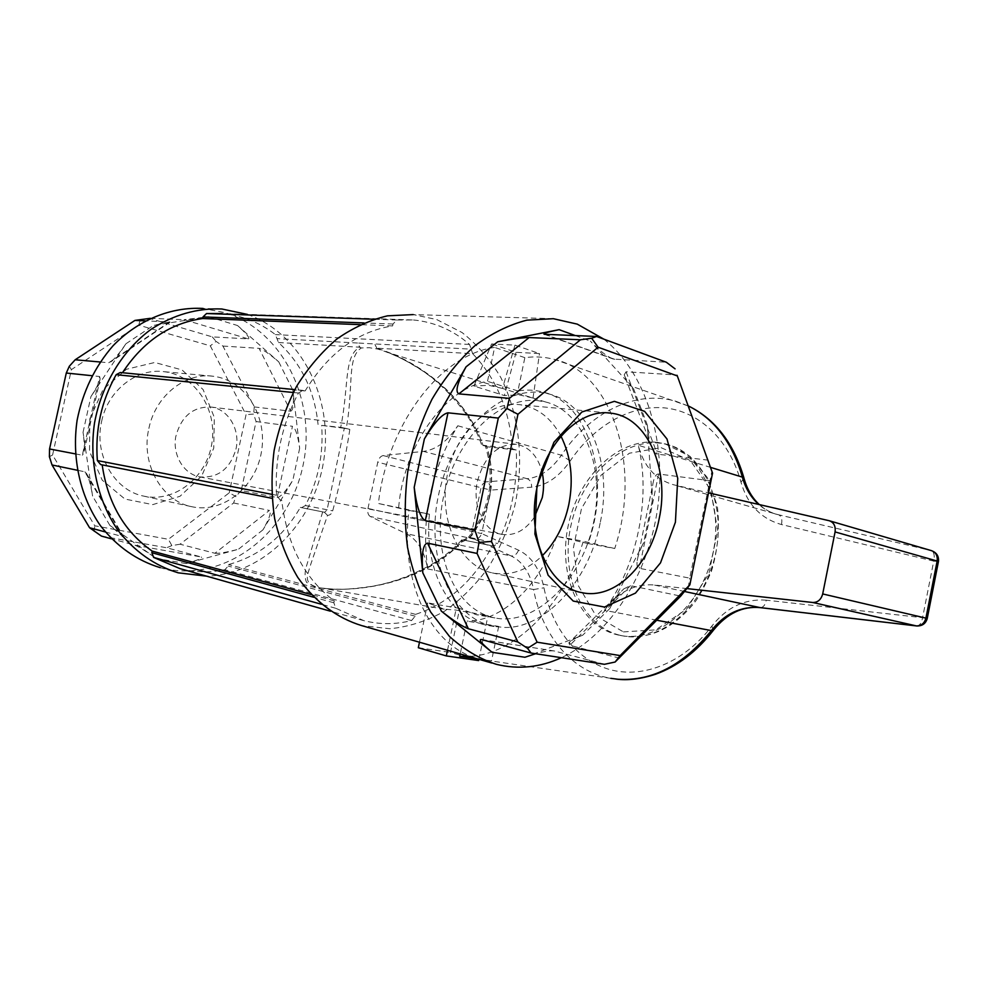 <?xml version="1.0" encoding="UTF-8"?>
<svg xmlns="http://www.w3.org/2000/svg" width="988" height="988" viewBox="0 0 988 988"><rect width="100%" height="100%" fill="white"/><g stroke="black" fill="none" stroke-linecap="round" stroke-linejoin="round"><path stroke-width="0.74" stroke-dasharray="4.94 3.71" d="M340.699 427.322L346.22 428.446C353.84 387.728 346.615 357.261 361.324 347.961L359.718 347.208C343.589 356.063 349.097 386.283 340.699 427.322L321.643 425.408C323.656 453.739 318.247 480.452 305.391 505.547L301.599 507.671L300.34 507.4C283.173 537.027 259.239 556.071 228.537 564.543L228.203 566.087L224.844 569.73C209.876 572.818 194.92 572.447 180.001 568.631M512.525 448.947L482.922 445.218C466.385 395.842 417.516 360.188 376.156 348.147L472.647 353.704C496.421 378.441 509.709 410.181 512.525 448.947L516.255 449.985C517.798 482.897 511.599 514.081 497.668 543.536L493.654 546.092L492.345 545.808C473.808 580.685 448.219 603.532 415.565 614.375L415.182 616.191L411.539 620.55C395.595 624.626 379.676 624.651 363.782 620.637L335.71 608.275L333.882 602.791L334.29 600.877C304.699 578.98 287.175 545.438 281.716 500.261L280.073 499.903L276.554 495.247C274.565 458.778 281.852 424.704 298.438 393.026L302.97 390.396L305.107 390.952C328.275 353.185 357.446 331.499 392.606 325.904L393.014 324.015L396.818 320.013L413.49 319.976L222.164 313.567C241.937 315.382 259.683 322.397 275.405 334.599L278.517 342.54C301.513 363.794 314.69 391.112 318.05 424.47M516.255 449.985L486.886 446.761C496.89 479.97 491.172 510.351 469.732 537.904L461.297 542.424C425.025 581.067 361.583 593.714 320.112 587.848L320.001 587.823C301.883 583.809 307.552 575.559 310.812 564.086L327.534 515.378C330.091 515.23 331.82 513.711 332.697 510.845C339.921 484.244 345.627 457.098 349.826 429.41L344.306 428.273L327.077 509.833L324.669 512.29L300.34 507.4M322.693 511.87L306.194 567.063C304.6 573.114 304.736 578.227 306.564 582.377L315.567 587.23C356.347 594.813 425.248 582.068 463.113 539.967L469.312 537.929C490.851 510.203 496.643 479.637 486.664 446.255M492.345 545.808L463.113 539.967M415.565 614.375L228.537 564.543M349.826 429.41L346.22 428.446M344.306 428.273L321.643 425.408M486.886 446.761L482.922 445.218M281.716 500.261L280.073 499.903M334.29 600.877L311.22 594.578M305.107 390.952L122.463 372.723M392.606 325.904L360.188 324.644M247.42 314.406C301.896 333.796 333.586 398.843 323.706 460.606C314.258 522.454 264.327 574.497 206.653 576.165M221.855 308.997L203.083 308.454L225.042 312.653C283.692 330.98 317.012 401.573 302.933 465.842C289.583 530.272 230.328 579.684 169.405 569.644L160.229 567.655L178.235 572.83M105.296 531.939L122.932 536.645L84.82 471.807L77.311 470.239M101.455 536.101L166.602 547.76L201.268 556.985L135.023 545.228L111.52 538.843M233.6 502.978L269.415 510.438L214.927 553.255L180.038 544.215L233.6 502.978L235.897 496.433L229.216 492.839L168.38 539.3L94.762 525.789L52.586 454.999L71.383 369.636L138.641 325.126L210.296 345.862L246.049 414.701L229.216 492.839M256.077 421.555L292.46 426.297L277.208 497.544L241.245 490.517L256.077 421.555L253.62 414.058L246.049 414.701M222.918 346.047L259.066 348.356L290.682 411.193L254.274 406.933L222.918 346.047L216.088 341.391L210.296 345.862M150.324 318.321L184.077 319.692L248.321 338.896L212.297 336.883L149.04 318.26M100.146 361.991L108.729 362.757L169.714 321.927L145.211 320.865M75.384 453.887L82.337 455.221L99.603 376.502L91.958 375.699M214.927 553.255C218.867 553.638 226.721 552.292 238.503 549.217L186.09 563.58C197.798 560.221 202.861 558.022 201.268 556.985M277.208 497.544C280.691 496.989 285.903 491.234 292.831 480.279L262.932 529.852C269.403 518.577 271.564 512.105 269.415 510.438M290.682 411.193C293.387 410.255 294.115 403.252 292.868 390.186L299.673 448.243C297.87 435.288 295.461 427.977 292.46 426.297M248.321 338.896C250.248 338.267 246.654 333.808 237.54 325.534L278.752 361.867C269.403 353.865 262.845 349.357 259.066 348.356M169.714 321.927L153.535 325.373L208.653 316.728L184.077 319.692M99.603 376.502L100.146 378.861C99.121 382.838 96.034 388.766 90.896 396.645L125.933 343.762C119.82 352.802 114.732 358.866 110.656 361.954L108.729 362.757M84.82 471.807L86.499 473.524C88.883 478.044 90.921 485.565 92.588 496.112L83.054 432.324C84.4 441.784 84.684 448.676 83.881 452.998L82.337 455.221M135.023 545.228C138.715 546.697 145.792 551.094 156.228 558.418L109.878 525.406L122.932 536.645M89.822 418.838L103.147 389.346L126.489 369.253L154.746 362.485L182.039 369.92L203.133 389.593L214.31 417.393L213.754 448.083L201.626 476.105L180.026 496.272L152.77 504.621L124.957 499.064L102.233 480.18L89.525 451.454L89.822 418.838M301.599 507.671L324.657 512.278L301.599 507.671M120.301 372.513L122.29 372.995M472.647 353.704L471.177 349.159L358.249 343.046C358.224 345.368 359.249 347.01 361.324 347.961L369.24 347.702L377.959 349.097C419.492 361.991 466.595 397.09 483.169 445.736M413.49 319.976C434.51 322.051 453.183 330.202 469.522 344.429L471.177 349.159M463.557 540.078L493.654 546.092L463.52 540.066L468.559 537.163L497.668 543.536M553.342 318.692L413.243 314.592L436.696 319.544L462.063 332.536C477.377 344.676 490.307 359.706 500.854 377.626C519.676 415.293 524.43 462.199 514.625 506.486C508.536 528.308 499.817 548.587 488.443 567.347C475.734 584.834 461.1 599.444 444.538 611.189C427.149 620.958 408.958 626.812 389.988 628.751L361.818 625.639M481.267 639.483L554.231 650.969L604.434 664.307M619.6 658.181L569.78 645.263L568.878 642.768L623.897 588.811C619.031 593.306 614.314 599.901 609.769 608.571L643.694 542.585C640.212 549.439 638.05 555.441 637.211 560.591C636.544 565.21 637.26 567.791 639.347 568.31L689.686 578.141L712.015 470.807M623.897 588.811L630.468 585.649L680.707 596.11M637.211 560.591L653.513 480.872C654.772 476.13 656.477 473.845 658.625 474.005L709.483 480.637M708.334 460.161L657.366 454.184C655.575 453.924 653.846 451.924 652.179 448.206L624.231 374.798C625.268 378.194 628.331 382.714 633.419 388.358L590.355 341.07C599.494 350.74 607.188 356.754 613.437 359.089L666.32 362.226M624.231 374.798L626.071 371.772L677.496 375.045M524.937 657.255L582.673 635.222C575.485 638.013 570.879 640.533 568.878 642.768M653.513 480.872C652.216 486.195 651.796 492.777 652.278 500.632L647.375 425.136C648.054 434.547 649.659 442.241 652.179 448.206M603.878 339.168C646.35 372.846 666.641 441.019 657.761 507.202C648.758 573.386 611.127 634.543 561.394 657.699M514.958 345.121L502.472 388.42L533.014 398.053L518.947 394.817L504.374 395.558L473.944 386.073L491.592 343.972L514.958 345.121L539.497 353.593L516.069 352.308L491.592 343.972M536.966 400.498L545.623 401.993C583.155 410.946 606.644 467.929 592.751 526.246C579.326 584.649 532.767 625.984 494.963 617.92C454.27 610.053 431.978 553.898 443.118 498.656C453.702 443.328 495.828 396.966 536.966 400.498M502.472 388.42L488.739 385.308L473.944 386.073M459.679 608.435L427.718 602.865L444.267 609.201L455.9 610.053L487.998 615.598L476.315 614.709L459.679 608.435L450.479 652.451L478.637 660.577M516.069 352.308L504.374 395.558M533.014 398.053L539.497 353.593M478.908 659.305L487.998 615.598M447.502 650.277L455.9 610.053M427.718 602.865L419.468 642.212M418.319 647.733L450.479 652.451M235.959 449.17C240.516 429.978 228.537 409.168 211.16 407.056C192.895 406.476 181.076 416.417 175.703 436.906C172.53 455.443 183.83 473.968 199.613 476.871C217.891 478.34 230.006 469.102 235.959 449.17M534.422 517.156C525.394 530.395 514.55 536.126 501.867 534.347C483.997 531.495 471.856 505.831 477.439 481.168C484.552 455.95 497.656 443.686 516.736 444.378C528.975 446.848 537.287 455.579 541.696 470.56M560.999 436.227C551.292 418.06 537.682 407.575 520.194 404.759C488.628 400.091 453.875 433.609 446.65 478.513C439.043 523.344 461.087 566.692 492.395 572.917C510.388 576.214 527.036 570.471 542.326 555.701M148.879 428.434C155.511 395.595 185.546 372.093 213.396 376.267C245.419 380.145 267.612 416.281 261.499 451.528C255.941 486.874 223.35 513.674 191.833 506.721C161.81 501.151 140.494 463.755 148.879 428.434M101.653 421.283C108.001 390.025 137.196 367.684 164.428 371.723C195.748 375.477 217.656 410.069 211.803 443.748C206.504 477.513 174.678 502.966 143.865 496.149C114.522 490.678 93.613 454.925 101.653 421.283M180.038 544.215L171.863 545.598L168.38 539.3M171.863 545.598L166.602 547.76M94.107 531.544L94.762 525.789M49.4 456.703L52.586 454.999M69.321 366.252L71.383 369.636M241.245 490.517L235.897 496.433M140.518 319.272L138.641 325.126M254.274 406.933L253.62 414.058M212.297 336.883L216.088 341.391M688.278 587.724L689.686 578.141M554.231 650.969C550.501 650.437 544.302 651.351 535.62 653.735M305.391 505.547L332.697 510.845M324.36 512.216L327.534 515.378M462.026 539.757L461.297 542.424M469.732 537.904L468.559 537.163C489.69 509.561 495.309 479.254 485.441 446.218M377.169 348.888L374.687 343.935L377.169 348.888M398.67 507.227C403.623 447.354 443.316 388.655 487.504 381.331L494.605 347.393C437.882 355.174 386.827 427.829 378.392 503.485L429.397 514.192C423.926 567.952 448.219 618.5 487.763 625.441L498.693 626.404L467.052 621.119L460.21 653.933M588.021 543.561L614.734 548.513C643.04 463.273 609.905 371.513 554.836 359.546C545.055 356.89 535.064 356.26 524.85 357.656L517.91 390.976C526.308 389.556 534.52 389.889 542.548 391.977C587.243 401.214 612.461 476.661 588.021 543.561L556.664 536.311L583.34 541.226C563.074 607.694 512.945 655.353 468.757 656.39M556.664 536.311C539.819 586.526 501.077 621.551 467.052 621.119M524.85 357.656L494.605 347.393M614.734 548.513L583.34 541.226M498.693 626.404L491.53 660.898L477.229 658.823M687.438 588.65L653.735 584.921C634.555 583.599 618.105 592.071 604.384 610.312C637.297 565.778 651.277 497.137 638.248 445.255C643.707 466.348 655.476 479.526 673.544 484.762L708.532 492.851M370.278 516.477C368.104 515.106 367.338 512.426 367.981 508.462L377.762 462.248C378.787 458.358 380.578 456.135 383.171 455.567L423.494 451.393C436.165 449.738 447.589 441.204 457.79 425.766C430.879 470.449 420.851 518.181 427.73 568.965C424.494 551.143 417.307 539.374 406.167 533.656L370.278 516.477L474.388 539.164C472.141 537.83 471.313 535.298 471.906 531.556L480.983 488.072C481.946 484.416 483.737 482.342 486.355 481.86C489.393 483.07 490.863 485.812 490.752 490.097L531.606 487.183C546.018 485.8 558.887 477.056 570.2 460.964C593.43 426.569 628.948 405.216 663.504 407.797C697.948 410.539 729.169 438.684 740.975 482.181C747.484 504.633 760.982 518.749 781.471 524.529L933.722 561.122C934.883 555.515 934.043 552.008 931.19 550.575L931.301 550.6M491.53 660.898L484.33 659.996C430.719 651.043 399.634 581.413 408.983 510.413L378.392 503.485M600.161 523.084C588.774 582.031 544.252 628.553 504.88 627.442L493.938 626.466C448.169 617.71 424.494 552.811 439.302 491.579C453.344 430.175 503.534 382.158 548.513 393.891C587.774 402.635 613.573 461.717 600.161 523.084M517.91 390.976L487.504 381.331M656.81 442.291L664.949 443.797C701.319 452.702 724.71 503.954 712.459 555.429C700.677 607.015 656.859 643.126 620.155 635.42L617.401 634.827C579.079 625.429 557.775 574.831 568.1 526.196C577.918 477.476 617.661 438.067 656.81 442.291M916.691 625.96C919.655 625.762 921.619 623.008 922.582 617.698L766.268 600.161C765.367 604.829 763.44 607.311 760.488 607.645M766.268 600.161C744.89 598.605 726.76 607.237 711.879 626.071C683.745 662.874 643.274 678.818 609.917 669.592C576.51 660.206 551.847 627.899 543.98 587.786C539.88 568.89 531.396 556.343 518.527 550.168L481.675 533.594C480.057 537.583 477.636 539.448 474.388 539.164L511.129 555.96L406.167 533.656M408.983 510.413L429.397 514.192M278.517 342.54L359.718 347.208L358.249 343.046L277.06 338.649M262.932 529.852L238.503 549.217M299.673 448.243L292.831 480.279M278.752 361.867L292.868 390.186M208.653 316.728L237.54 325.534M125.933 343.762L153.535 325.373M83.054 432.324L90.896 396.645M109.878 525.406L92.588 496.112M186.09 563.58L156.228 558.418M554.688 651.067L481.662 639.582M630.468 585.649L569.78 645.263M658.625 474.005L639.347 568.31M626.071 371.772L657.366 454.184M545.178 334.376L614.832 359.348M652.278 500.632L643.694 542.585M609.769 608.571L582.673 635.222M575.374 335.599L590.355 341.07M633.419 388.358L647.375 425.136M415.182 616.191L228.203 566.087M335.71 608.275L321.372 604.261M411.539 620.55L224.844 569.73M333.882 602.791L313.814 597.271M393.014 324.015L363.979 322.94M396.818 320.013L373.896 319.235M469.522 344.429L275.405 334.599M298.438 393.026L293.251 392.495M276.554 495.247L271.712 494.309M303.489 390.507L120.795 372.6M656.921 620.266L604.384 610.312M710.866 467.472L638.248 445.255M457.79 425.766L561.406 455.233C589.12 413.182 634.876 389.47 675.619 401.177L688.772 406.167M615.944 679.065L610.831 678.336C571.644 671.692 542.054 635.21 533.594 589.527L427.73 568.965M367.981 508.462L481.675 533.594L490.752 490.097L377.762 462.248M938.452 561.505L933.722 561.122L922.582 617.698L927.226 618.513M684.82 591.553L653.735 584.921M829.117 520.701L931.19 550.575L778.556 514.773L674.137 484.91M383.171 455.567L486.355 481.86L527.184 478.711L423.494 451.393M570.2 460.964L561.406 455.233C551.39 469.559 539.979 477.389 527.184 478.711C530.235 479.958 531.717 482.786 531.606 487.183M781.471 524.529C782.484 519.416 781.508 516.168 778.556 514.773L777.964 514.637C770.739 512.797 764.329 509.4 758.722 504.448M518.527 550.168C516.872 554.268 514.402 556.207 511.129 555.96C522.516 561.517 530.013 572.707 533.594 589.527L543.98 587.786M711.879 626.071L713.311 630.356M744.001 478.217L740.975 482.181M620.007 635.284L622.761 635.877C659.465 643.583 703.258 607.546 715.028 556.059C727.242 504.67 703.839 453.492 667.48 444.588C627.837 434.127 583.945 471.609 571.83 521.676C559.085 571.595 580.215 625.552 620.007 635.284M623.403 631.888L655.773 629.862L686.574 609.176L708.927 573.534L717.634 530.568L710.767 489.949L690.279 460.445L661.071 447.675L629.381 453.22L601.235 475.043L581.487 508.585L573.411 547.784L578.412 585.822L595.986 615.857L623.403 631.888M491.826 663.022L496.198 664.282M363.782 620.637L330.486 611.214M545.623 401.993L527.592 396.312M497.248 386.728L389.173 352.889C396.225 355.927 401.214 357.57 419.591 368.944C435.708 379.022 451.405 394.286 466.694 414.738C473.388 425.099 478.402 435.251 481.712 445.18M494.963 617.92L476.315 614.709M444.267 609.201L320.112 587.848M199.613 476.871L501.867 534.347M211.16 407.056L516.736 444.378M607.756 412.885L520.194 404.759M581.512 592.553L492.395 572.917M143.865 496.149L191.833 506.721M164.428 371.723L213.396 376.267M461.767 539.942C454.986 547.488 446.551 554.688 436.461 561.542C414.775 574.547 393.002 582.846 371.155 586.427C346.368 589.984 339.773 589.33 330.98 589.083L320.001 587.823M302.97 390.396L294.795 389.593M170.121 322.15L110.656 361.954M100.146 378.861L83.881 452.998M86.499 473.524L123.377 536.286M613.437 359.089L544.203 334.277M688.76 406.154L554.836 359.546M610.831 678.336L484.33 659.996M548.513 393.891L542.548 391.977M493.938 626.466L487.763 625.441M759.315 504.584C765.527 509.993 771.739 513.34 777.964 514.637L673.544 484.762M620.155 635.42L622.761 635.877C649.03 639.742 672.729 628.924 693.86 603.446C698.541 597.752 704.37 587.107 711.372 571.496C717.955 549.563 719.931 527.74 717.3 506.029L707.272 477.513L689.957 456.283L664.949 443.797"/><path stroke-width="1.48" d="M100.665 464.57L271.984 498.31L100.665 464.57L97.355 460.581C95.046 429.829 101.319 401.202 116.164 374.687L120.301 372.513L294.795 389.593M311.22 594.578L152.201 551.106C124.439 531.816 107.754 503.077 102.184 464.891M122.463 372.723C143.285 341.218 170.022 323.15 202.676 318.531L203.022 316.926L206.541 313.542L222.164 313.567M360.188 324.644L202.676 318.531M206.653 576.165L178.235 572.83C154.671 565.667 134.59 551.502 117.98 530.321C97.689 501.002 88.858 461.631 94.527 422.926C101.616 384.456 122.623 350.172 151.238 329.189C173.74 314.69 197.279 307.96 221.855 308.997L247.42 314.406M160.229 567.655C136.863 560.554 116.942 546.586 100.48 525.752C80.337 496.902 71.556 458.234 77.113 420.246C82.856 391.483 94.873 366.61 113.175 345.615C138.332 319.766 171.27 306.663 203.083 308.454M77.311 470.239L52.031 464.978L89.575 527.74L105.296 531.939M111.52 538.843L101.455 536.101L89.575 527.74M145.211 320.865L134.936 320.421L150.324 318.321M134.936 320.421L75.187 359.768L100.146 361.991M91.958 375.699L66.282 373.032L49.548 448.96L75.384 453.887M330.486 611.214L180.001 568.631L153.622 557.417L151.856 552.712L152.201 551.106M491.826 663.022L361.818 625.639C337.18 618.192 314.876 601.667 297.734 577.338C287.372 559.838 279.69 540.3 274.676 518.737C271.391 496.408 271.206 473.697 274.108 450.59C278.789 427.792 286.273 406.401 296.548 386.419C308.219 367.709 321.767 351.839 337.18 338.773C353.309 327.621 370.08 319.976 387.481 315.839L413.243 314.592M536.941 486.133L553.922 442.266L581.846 412.021L614.351 401.338L644.608 411.341L666.974 438.956L677.743 478.328L675.422 522.183L660.515 562.851L635.457 593.121L604.458 607.052L573.213 601.05L548.118 575.201L534.903 534.002L536.941 486.133M537.126 642.2L620.131 655.575L689.859 584.834L712.546 473.116L677.311 375.934L598.086 347.208L517.947 414.281L491.456 541.412L537.126 642.2L527.53 648.338L531.112 653.043L481.267 639.483C478.291 639.545 481.909 643.83 492.098 652.315L441.352 611.127L422.802 572.793C421.357 553.972 422.938 544.079 427.545 543.128L477.056 553.428L517.823 641.953L527.53 648.338M620.131 655.575L615.104 662.034L604.434 664.307L531.112 653.043M689.859 584.834L680.707 596.11L615.104 662.034M677.311 375.934L712.546 473.116M596.579 336.463L591.676 338.242L580.425 339.773L509.413 398.374L458.889 393.879C454.937 391.791 457.333 382.776 466.052 366.832L497.73 341.762L559.134 329.671C547.611 332.017 542.634 333.549 544.203 334.277L596.579 336.463L666.32 362.226L675.076 368.857M580.425 339.773L529.123 337.55C522.813 337.6 512.352 338.995 497.73 341.762M422.802 572.793L414.194 487.331C416.615 506.733 420.32 517.848 425.309 520.664L474.907 530.136L498.31 418.072L447.972 412.823C442.179 413.91 434.325 422.605 424.395 438.894L466.052 366.832M441.352 611.127C453.492 620.723 462.508 626.602 468.398 628.776L517.823 641.953M561.394 657.699C539.942 667.505 518.206 669.703 496.198 664.282C479.439 658.786 463.854 649.499 449.478 636.433L430.706 612.115C420.196 592.849 412.465 571.237 407.525 547.253C404.401 522.393 404.5 497.05 407.822 471.202C412.996 445.674 421.049 421.703 431.991 399.276C444.365 378.305 458.605 360.497 474.734 345.862C491.555 333.364 508.944 324.793 526.888 320.149L553.342 318.692L577.251 324.126L603.878 339.168M419.468 642.212L418.319 647.733L446.317 655.921L478.637 660.577L478.908 659.305M446.317 655.921L447.502 650.277M541.696 470.56C543.956 479.254 544.141 488.27 542.264 497.631L534.422 517.156M542.326 555.701C555.54 542.227 564.383 525.122 568.841 504.374C573.67 479.328 571.064 456.617 560.999 436.227M537.101 487.121C546.006 441.377 580.783 408.118 611.164 413.206C647.597 417.195 670.012 469.868 659.144 518.824C650.462 564.679 614.647 600.395 581.512 592.553C548.599 586.86 526.098 536.422 537.101 487.121M52.031 464.978L49.4 456.703L49.548 448.96M66.282 373.032L69.321 366.252L75.187 359.768M591.676 338.242L598.086 347.208M509.413 398.374L506.968 408.501L517.947 414.281M506.968 408.501L498.31 418.072M474.907 530.136L479.019 542.412L491.456 541.412M479.019 542.412L477.056 553.428M535.62 653.735L524.937 657.255L492.098 652.315M468.757 656.39L459.716 656.291L460.21 653.933M477.229 658.823L459.716 656.291M708.532 492.851L829.216 520.725C833.835 522.393 835.786 526.122 835.082 531.927L822.695 593.936L925.917 618.13C924.422 623.391 921.236 625.984 916.345 625.898L916.691 625.96C922.212 626.12 925.731 623.638 927.226 618.513L925.917 618.13L937.155 561.036L938.427 561.616L927.238 618.476M822.695 593.936C821.09 599.667 817.78 602.519 812.766 602.495L687.438 588.65M458.889 393.879L529.123 337.55M425.309 520.664L447.972 412.823M468.398 628.776L427.545 543.128M414.194 487.331L424.395 438.894M559.134 329.671L575.374 335.599M321.372 604.261L153.622 557.417M313.814 597.271L151.856 552.712M363.979 322.94L203.022 316.926M373.896 319.235L206.541 313.542M293.251 392.495L116.164 374.687M271.712 494.309L97.355 460.581M760.488 607.645L760.241 607.632C742.692 605.953 727.131 613.412 713.571 630.011L711.348 630.579C683.363 665.134 652.278 681.362 618.068 679.262L610.831 678.336M812.766 602.495L916.345 625.898L759.895 607.571C740.877 606.076 724.698 613.758 711.348 630.579L656.921 620.266M688.772 406.167C714.41 418.887 732.281 442.538 742.396 477.118L710.866 467.472M835.082 531.927L937.155 561.036C937.773 555.688 935.821 552.218 931.301 550.6L829.809 520.898M916.691 625.96L760.241 607.632L684.82 591.553M758.722 504.448C750.892 497.372 745.446 488.27 742.396 477.118L744.137 478.748C747.163 489.418 752.226 498.038 759.315 504.584M611.164 413.206L607.756 412.885M938.452 561.505C938.958 556.121 936.575 552.49 931.301 550.6M713.311 630.356C696.515 651.833 677.163 666.505 655.266 674.347C640.582 679.077 627.479 680.646 615.944 679.065M744.001 478.217C733.874 443.439 715.46 419.418 688.76 406.154"/></g></svg>
